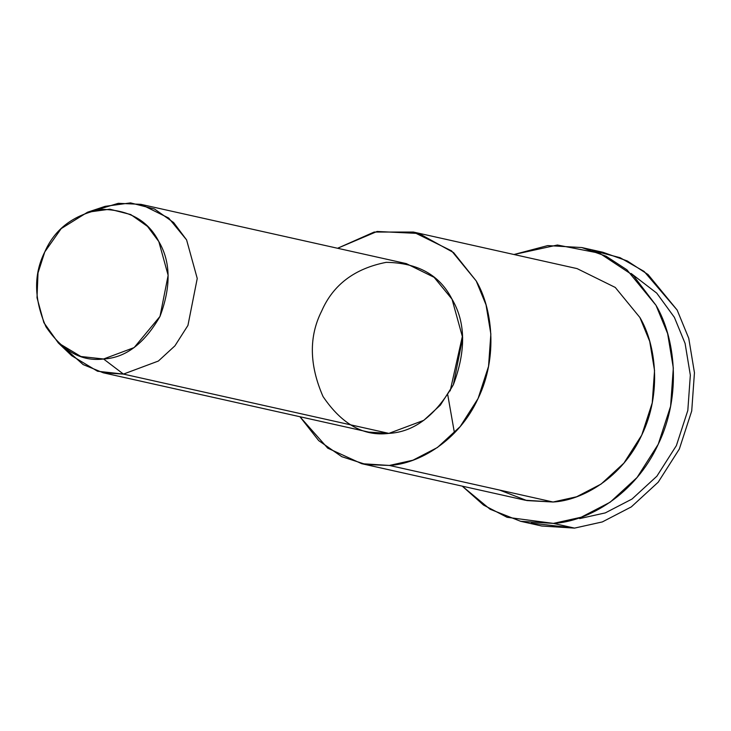 <?xml version="1.0" encoding="UTF-8"?>
<svg xmlns="http://www.w3.org/2000/svg" width="731" height="731" viewBox="0 0 731 731"><rect width="100%" height="100%" fill="white"/><g stroke="black" fill="none" stroke-linecap="round" stroke-linejoin="round"><path stroke-width="1.1" d="M579.637 518.599L605.314 512.888L632.041 499.026L656.886 476.201L676.385 445.599L687.816 410.475L690.338 375.158L685.084 343.396L674.366 317.318L656.73 293.122L631.118 273.449L656.73 293.122L674.366 317.318M592.238 250.45L620.071 257.678L644.102 271.42L677.153 310.054L688.757 338.307L694.45 372.719L691.718 410.977L679.337 449.026L658.211 482.177L631.301 506.903L602.335 521.925L574.529 528.111L531.327 523.113M450.186 390.884L462.54 335.593M58.316 342.94L71.729 355.741L97.534 371.238L123.438 374.089L103.564 358.994L80.894 356.5L58.316 342.94L43.869 322.654L37.007 297.709L38.012 272.919L44.783 251.921L61.194 228.611L87.519 212.228L109.787 209.194L130.776 214.567L147.507 226.409L158.828 241.586L168.139 275.322L159.998 316.413L134.138 347.581L103.564 358.994L123.438 374.089L158.38 361.041L174.937 345.827L187.94 325.423L197.242 278.465L186.597 239.905L173.649 222.562L154.533 209.02L130.547 202.889L105.1 206.352L87.519 212.228M103.564 358.994C125.549 357.825 144.363 343.625 159.998 316.413C171.164 286.689 170.771 261.744 158.828 241.586C148.119 220.488 128.912 209.742 101.216 209.34C73.612 214.759 54.798 228.949 44.783 251.921C33.507 274.189 33.9 299.134 45.952 326.748C62.4 351.054 81.607 361.808 103.564 358.994M96.145 210.025L118.303 203.319L140.909 204.342L168.687 218.039L186.597 239.905L197.242 278.465L187.94 325.423L174.937 345.827L158.38 361.041L123.438 374.089L103.281 372.801L83.151 364.586L65.187 348.605M103.281 372.801L368.716 432.094L388.874 433.382L123.438 374.089L388.874 433.382L423.806 420.325L440.373 405.111L453.366 384.707L462.677 337.749L452.023 299.189L434.113 277.332L406.345 263.626L140.909 204.342M361.662 463.682L525.351 500.242L553.065 502.014L389.376 465.446C418.726 463.92 458.675 440.976 478.065 398.532C498.387 356.609 492.191 307.833 476.21 280.942L453.622 252.615L418.973 233.481L377.105 231.462L337.576 248.266L374.162 232.047L413.399 232.047L451.584 250.879L476.21 280.942L486.033 304.845L490.848 333.966L488.546 366.341L478.065 398.532L460.192 426.584L437.412 447.509L412.905 460.219L389.376 465.446L361.662 463.682L327.726 448.158L299.938 416.734L318.689 440.61L341.779 456.683L366.176 464.569L389.376 465.446L553.065 502.014L576.604 496.778L601.101 484.068L623.881 463.152L641.754 435.091L652.235 402.9L654.547 370.526L649.722 341.404L639.908 317.51L615.274 287.447L577.088 268.606L413.399 232.047M388.874 433.382C363.782 436.59 341.834 424.309 323.029 396.531C309.25 364.97 308.802 336.461 321.686 311.013C333.135 284.761 354.636 268.533 386.187 262.347C417.84 262.804 439.788 275.084 452.023 299.189C465.674 322.234 466.122 350.743 453.366 384.707C435.493 415.811 414.002 432.039 388.874 433.382M447.774 394.941L454.454 432.953M520.646 521.304L541.772 526.018L574.529 528.111L553.404 523.396C588.09 521.587 635.303 494.467 658.211 444.302C682.233 394.767 674.914 337.119 656.027 305.339L633.393 275.587L599.548 253.209L557.406 245.022L513.984 254.507L547.729 245.589L581.794 247.553L606.1 256.215L626.924 269.812L656.027 305.339L667.631 333.583L673.324 368.004L670.601 406.262L658.211 444.302L637.094 477.462L610.175 502.188L581.218 517.21L553.404 523.396L520.646 521.304L490.072 509.233L462.239 486.142L483.538 505.075L507.067 517.292L553.404 523.396L574.529 528.111L602.335 521.925L631.301 506.903L658.211 482.177L679.337 449.026L691.718 410.977L694.45 372.719L688.757 338.307L677.153 310.054L648.05 274.536L627.225 260.93L602.92 252.268L581.794 247.553M639.908 317.51C655.881 344.402 662.076 393.177 641.754 435.091C622.373 477.535 582.424 500.488 553.065 502.014L526.868 500.571L499.511 490.053"/></g></svg>
